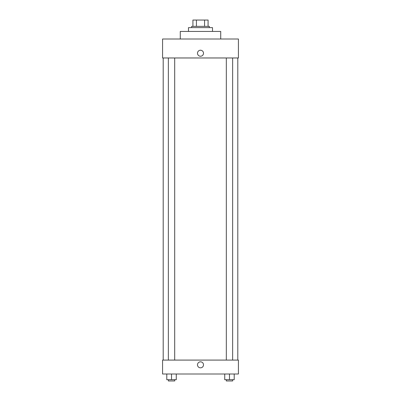 <?xml version="1.0" encoding="UTF-8"?>
<svg xmlns="http://www.w3.org/2000/svg" width="401" height="401" viewBox="0 0 401 401"><rect width="100%" height="100%" fill="white"/><g stroke="black" fill="none" stroke-linecap="round" stroke-linejoin="round"><path stroke-width="0.6" d="M196.425 26.371L196.425 20.05L192.916 20.05L192.916 26.371L192.916 20.05M196.425 20.05L208.084 20.05L208.084 26.371M204.575 26.371L204.575 20.05M191.653 27.634L191.653 26.371L209.347 26.371L209.347 27.634M212.51 31.428L212.51 27.634L188.49 27.634L188.49 31.428M220.725 39.012L220.725 31.428L180.275 31.428L180.275 39.012M238.425 39.012L162.575 39.012L238.425 39.012L238.425 57.975L162.575 57.975L162.575 39.012M197.498 53.233A3.002 3.002 0 0 1 201.999 50.631A3.002 3.002 0 0 1 201.999 55.834A3.002 3.002 0 0 1 197.498 53.233M226.314 57.975L226.314 360.093M168.365 360.093L168.365 57.975M162.575 360.093L238.425 360.093L238.425 373.998L162.575 373.998L162.575 360.093M200.5 367.832A3.002 3.002 0 0 1 197.899 363.331A3.002 3.002 0 0 1 203.101 363.331A3.002 3.002 0 0 1 200.5 367.832M224.73 373.998L224.73 379.687L234.214 379.687L234.214 373.998L234.214 379.687M229.472 379.687L229.472 373.998M232.635 379.687L232.635 380.95L226.314 380.95L226.314 379.687M166.786 373.998L166.786 379.687L176.27 379.687L176.27 373.998L176.27 379.687M171.528 379.687L171.528 373.998M174.686 379.687L174.686 380.95L168.365 380.95L168.365 379.687M237.793 360.093L237.793 57.975M163.207 360.093L163.207 57.975M232.635 57.975L232.635 360.093M174.686 360.093L174.686 57.975"/></g></svg>
